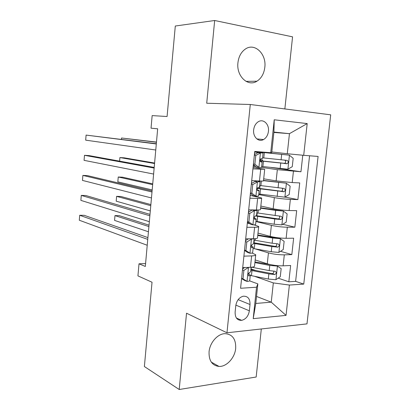 <?xml version="1.0" encoding="UTF-8"?>
<svg xmlns="http://www.w3.org/2000/svg" width="410" height="410" viewBox="0 0 410 410"><rect width="100%" height="100%" fill="white"/><g stroke="black" fill="none" stroke-linecap="round" stroke-linejoin="round"><path stroke-width="0.61" d="M237.933 62.735C236.216 76.152 247.983 87.192 256.937 81.2C261.375 78.325 263.999 73.703 264.814 67.322C266.684 53.894 254.507 42.245 245.159 49.195C241.08 52.162 238.676 56.677 237.933 62.735M209.064 351.79C208.782 360.641 212.093 365.52 219.001 366.432C226.586 366.899 234.909 357.776 235.688 348.367C236.006 339.106 232.429 334.201 224.952 333.658C217.674 333.75 209.807 342.622 209.064 351.79M253.662 129.826C252.744 136.858 258.623 142.516 263.558 139.533C266.295 137.888 267.92 135.151 268.437 131.333C269.396 124.276 263.394 118.454 258.326 121.719C255.707 123.405 254.154 126.106 253.662 129.826M284.853 108.937L292.566 36.849L214.666 20.5L175.301 26.025L167.08 116.517L152.156 115.599L151.039 128.186L157.665 128.807M306.987 323.88L330.701 114.831L250.29 104.494L226.971 332.787L306.987 323.88M226.971 332.787L186.535 313.209L179.201 389.5L256.168 377.021L261.313 328.963M179.201 389.5L144.381 366.53L152.033 282.234L137.934 275.879L139.005 263.804L145.325 266.459L157.665 128.791L151.039 128.186M255.179 259.925L267.274 263.809C272.296 265.234 277.575 265.911 283.115 265.834L290.628 265.501L288.83 281.788L278.175 278.159M256.055 270.62L250.961 268.883M255.107 248.855L268.447 252.862C273.48 254.205 278.769 254.866 284.314 254.841L291.828 254.6L280.517 251.309M291.828 254.6L293.637 238.184L286.124 238.292C280.573 238.236 275.269 237.6 270.205 236.38L257.998 233.095M260.837 206.061L273.162 208.741C278.267 209.746 283.597 210.345 289.152 210.53L296.671 210.658L294.846 227.196L282.777 224.285M263.702 178.821L276.135 180.882L292.202 182.558L299.725 182.916L297.891 199.583L284.914 197.092M252.934 168.858L264.701 169.299L253.078 167.434M249.895 198.194L257.639 198.419C260.519 198.491 261.867 198.353 261.683 198.004L250.187 195.391M246.887 227.294L254.625 227.278C257.5 227.253 258.859 226.991 258.689 226.484L254.041 224.854M249.972 223.809L247.317 223.132M249.357 310.816L250.018 304.507C250.105 298.711 247.809 295.953 243.125 296.235C239.097 297.481 236.647 300.632 235.781 305.701L235.125 312.107C235.038 317.699 237.216 320.446 241.659 320.353C245.872 319.236 248.434 316.059 249.357 310.816L235.858 305.122M273.88 132.445L289.445 133.665L273.921 132.082L271.758 152.505L270.743 152.71L254.733 151.449L240.578 288.276L256.532 287.22L257.854 283.884L249.562 280.86M270.743 152.71L274.223 119.781L307.198 123.584L303.697 155.318L318.093 156.451L303.754 284.099L289.388 285.053L286.042 315.382L253.211 318.647L256.532 287.22M253.211 166.173L255.901 166.568M261.58 167.388L277.334 169.678L276.135 180.882M258.736 194.55L274.346 197.625L273.162 208.741M255.917 221.508L271.384 225.351L270.205 236.38M243.904 256.153L251.632 255.901C254.507 255.784 255.871 255.394 255.722 254.738L252.083 253.021M245.18 250.879L244.473 250.659M288.83 281.788L295.615 281.368L309.57 155.779M277.334 169.678L300.955 171.754L302.775 155.226M297.891 199.583L290.367 199.368C284.812 199.127 279.471 198.542 274.346 197.625M294.846 227.196L287.328 227.212C281.778 227.104 276.463 226.484 271.384 225.351M242.715 267.633L250.443 267.289C253.318 267.135 254.682 266.695 254.543 265.977L255.691 255.046M245.692 238.866L253.426 238.753C256.301 238.692 257.659 238.379 257.5 237.815L258.669 226.72M248.691 209.864L256.429 209.992C259.31 210.022 260.663 209.833 260.483 209.428L261.667 198.163M251.714 180.625L259.463 180.994C262.344 181.123 263.686 181.061 263.492 180.81L264.691 169.381M257.854 283.884L255.784 303.456L271.246 302.165L273.327 282.915L289.388 285.053M256.527 296.44L271.246 302.165L286.042 315.382M254.559 276.299L273.327 282.915M214.666 20.5L206.717 103.238L250.29 104.494M145.586 263.563L139.005 263.804M271.815 151.966L287.277 153.735L289.445 133.665L307.198 123.584M295.615 281.368L303.754 284.099M300.955 171.754L271.138 167.495M303.697 155.318L287.277 153.735M255.784 303.456L253.211 318.647M274.223 119.781L273.921 132.082M248.593 267.371L243.868 270.39L242.992 278.856L247.138 281.414C248.967 281.275 249.839 280.947 249.751 280.425L250.279 275.377M247.138 281.414L244.775 280.548L241.582 278.58M242.587 268.878L244.683 267.545M147.913 237.595L84.229 215.317L79.694 215.276L147.754 239.384M79.694 215.276L79.299 220.231L147.226 245.262M251.13 267.248L250.653 271.794L249.326 272.594C247.937 274.029 247.871 275.13 249.121 275.909L250.305 275.141L248.542 273.332M243.673 268.191L243.079 267.617M243.868 270.39L242.479 269.908M241.608 278.354L242.992 278.856M250.274 275.433L268.304 279.056L275.843 279.712L280.276 276.755L281.163 268.622L277.319 266.085L269.77 265.429L254.897 262.605M277.319 266.085L275.238 265.419M274.433 265.316L254.969 261.918M250.976 268.729L251.499 267.217M149.025 225.162L119.228 215.639L114.974 215.598L114.569 220.395L148.435 231.763M250.807 270.328L268.863 273.885L274.818 274.536C276.653 273.337 276.704 272.245 274.966 271.271L269.211 270.61L251.653 267.202M242.679 267.981L243.494 268.304M273.675 271.2C274.054 272.532 273.562 273.352 272.199 273.66L250.889 269.56M148.902 226.561L114.974 215.598M250.489 238.794L251.55 239.097L246.81 242.013L245.923 250.551L250.074 253.257C251.904 253.18 252.77 252.929 252.673 252.509L253.211 247.373M250.074 253.257L247.686 252.514L244.493 250.433M251.55 239.097L254.015 238.743M245.508 240.655L248.491 238.825M149.993 214.363L85.823 195.524L81.277 195.401L149.87 215.768M81.277 195.401L80.883 200.377L149.337 221.687M245.949 240.383L245.564 240.091M254.113 238.738L253.585 243.812L252.191 244.452C250.869 245.887 250.828 246.994 252.063 247.778L253.231 247.184L251.263 245.58M246.81 242.013L245.405 241.603M244.529 250.115L245.923 250.551M248.45 212.201L252.104 210.053L254.518 210.607L249.772 213.405L248.88 222.015L253.031 224.88C254.866 224.864 255.727 224.695 255.614 224.372L256.163 219.145M253.031 224.88L250.623 224.265L247.43 222.061M252.104 210.053L253.339 209.94M254.518 210.607C256.352 210.617 257.213 210.489 257.096 210.222L256.762 209.997M152.095 190.973L87.422 175.613L82.876 175.408L152.002 191.993M82.876 175.408L82.477 180.415L151.469 197.953M257.085 210.345L256.532 215.604L255.087 216.085C253.831 217.525 253.81 218.632 255.025 219.417L256.178 219.001L254.097 217.72M249.772 213.405L248.357 213.072M247.471 221.656L248.88 222.015M251.417 183.521L255.071 181.456L257.516 181.881L252.76 184.572L251.863 193.248L256.014 196.272L258.582 196.011L259.14 190.686M256.014 196.272L253.585 195.785L250.387 193.458M251.012 193.909L250.372 193.628M255.071 181.456L256.337 181.389L254.615 180.764M257.516 181.881L260.078 181.748L257.777 180.912M154.201 167.429L89.031 155.595L84.48 155.308L154.145 168.064M84.48 155.308L84.076 160.346L153.612 174.06M260.068 181.82L259.51 187.175L258.008 187.488C256.814 188.928 256.814 190.04 258.008 190.829L259.151 190.599L257.101 189.733M252.76 184.572L251.335 184.315M250.438 192.966L251.863 193.248M254.405 154.611L258.069 152.633L260.534 152.925L255.773 155.498L254.866 164.246L259.023 167.434L261.575 167.423L262.144 162.006M259.023 167.434L256.568 167.075L253.37 164.625M255.871 166.542L253.242 165.845M258.069 152.633L254.687 151.874M260.534 152.925L262.871 152.997L254.707 151.715M156.328 143.731L86.09 135.095L156.307 143.966M86.09 135.095L85.685 140.159L155.764 150.009M263.077 153.068L262.508 158.516L260.955 158.66C259.827 160.1 259.848 161.212 261.021 162.011L262.149 161.965L260.37 161.545M255.773 155.498L254.333 155.318M253.431 164.041L254.866 164.246M253.093 248.491L271.236 251.745L278.8 252.411L283.238 249.557L284.13 241.357L280.291 238.681L272.706 238.01L257.746 235.494M280.291 238.681L257.803 234.956M254.067 242.812L254.328 240.163M150.875 204.575L120.863 196.472L116.604 196.354L116.199 201.177L150.306 210.904M253.631 243.345L271.794 246.533L277.877 247.153C279.625 245.908 279.64 244.816 277.929 243.868L272.148 243.232L253.974 240.096M276.519 243.781C277.052 245.098 276.632 245.974 275.264 246.405L253.698 242.735M150.772 205.671L116.604 196.354M255.932 221.344L274.188 224.219L281.783 224.895L286.221 222.148L287.123 213.887L283.279 211.058L275.669 210.376L260.616 208.172M283.279 211.058L260.657 207.788M152.73 183.864L122.508 177.197L118.244 177.007L117.834 181.855L152.187 189.927M255.461 215.993L274.751 218.966L280.963 219.545C282.613 218.274 282.598 217.172 280.911 216.254L256.819 212.882M279.348 216.142C280.061 217.433 279.722 218.366 278.339 218.93L256.542 215.711M152.658 184.659L118.244 177.007M258.797 193.986L284.786 197.169L289.229 194.53L290.136 186.196L286.298 183.224L263.507 180.641M286.298 183.224L263.533 180.41M154.596 163.031L124.163 157.824L119.894 157.553L119.592 161.145M259.638 185.966L259.986 186.135L259.602 186.304M257.234 188.462L284.063 191.721C285.627 190.419 285.575 189.323 283.92 188.426L259.689 185.463M282.136 188.277C283.079 189.522 282.844 190.512 281.434 191.239L257.377 188.164M154.555 163.528L119.894 157.553M261.683 166.419L287.81 169.227L292.263 166.691L293.176 158.296L289.332 155.17L254.718 151.613M289.332 155.17L255.122 151.48M260.237 159.613L262.718 160.013L260.135 159.962M156.476 142.08L121.55 137.996L121.437 139.344M260.124 160.915L287.179 163.682C288.655 162.355 288.584 161.253 286.954 160.377L262.579 157.829M284.822 160.187C286.098 161.32 286.006 162.365 284.545 163.329L260.104 160.771M156.461 142.265L121.55 137.996M268.447 252.862L267.274 263.809M284.314 254.841L283.115 265.834M293.432 171.303L292.202 182.558M290.367 199.368L289.152 210.53M287.328 227.212L286.124 238.292M251.632 255.901L250.443 267.289M254.625 227.278L253.426 238.753M257.639 198.419L256.429 209.992M260.683 169.33L259.463 180.994M238.148 299.654L250.018 304.507M248.486 267.438L247.035 281.347M248.557 275.71L249.121 275.909M275.956 279.635L277.416 266.151M251.448 275.674L251.986 270.569M269.211 270.61L269.77 265.429M268.304 279.056L268.863 273.885M271.943 273.649L274.613 274.546M251.432 239.168L249.972 253.19M245.636 240.142L245.769 238.866M251.602 247.64L252.063 247.778M254.4 210.673L252.929 224.808M248.532 212.154L248.767 209.864M254.682 219.329L255.025 219.417M257.398 181.948L255.912 196.195M251.499 183.475L251.791 180.625M260.417 152.991L258.92 167.357M253.318 165.865L253.441 164.682M254.487 154.565L254.764 151.885M278.913 252.34L280.389 238.748M255.153 240.306L255.327 238.666M254.277 248.706L254.815 243.56M272.148 243.232L272.706 238.01M271.236 251.745L271.794 246.533M274.879 246.4L277.575 247.168M281.895 224.829L283.377 211.129M258.008 213.067L258.336 209.976M257.121 221.533L257.664 216.347M275.105 215.645L275.669 210.376M274.188 224.219L274.751 218.966M277.831 218.945L280.553 219.581M284.899 197.102L286.395 183.301M260.888 185.617L261.365 181.056M259.991 194.15L260.54 188.923M278.088 187.836L278.656 182.532M277.16 196.482L277.729 191.188M280.814 191.275L283.556 191.777M287.922 169.161L289.429 155.252M260.77 151.925L260.739 152.212M263.784 157.958L264.337 152.679M262.882 166.557L263.435 161.289M281.091 159.813L281.665 154.462M280.158 168.525L280.732 163.19M283.817 163.385L286.585 163.754M246.015 81.37L256.937 81.2M211.309 362.122L219.001 366.432M256.829 138.908L263.558 139.533M236.385 318.001L241.659 320.353M272.199 273.66L274.818 274.541M275.264 246.405L277.877 247.153M256.88 215.768L257.178 212.939M278.339 218.935L280.963 219.545M259.735 188.523L259.976 186.217M281.434 191.244L284.063 191.721M263.502 152.515L263.543 152.141M262.61 161.068L262.713 160.049M284.545 163.334L287.179 163.682"/></g></svg>
